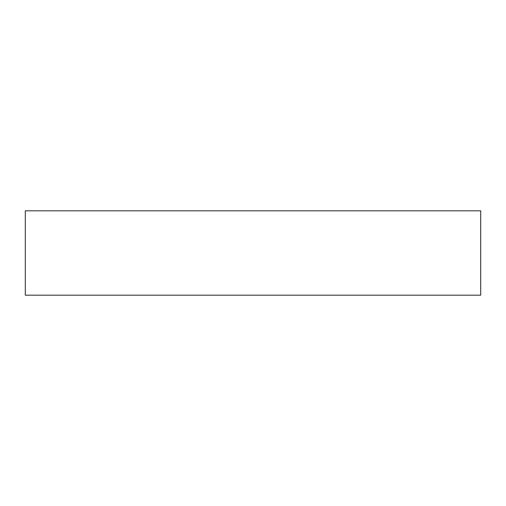 <?xml version="1.0" encoding="UTF-8"?>
<svg xmlns="http://www.w3.org/2000/svg" width="506" height="506" viewBox="0 0 506 506"><rect width="100%" height="100%" fill="white"/><g stroke="black" fill="none" stroke-linecap="round" stroke-linejoin="round"><path stroke-width="0.76" d="M362.163 210.819L480.7 210.819L480.7 295.181L25.3 295.181L25.3 210.819L362.163 210.819"/></g></svg>

